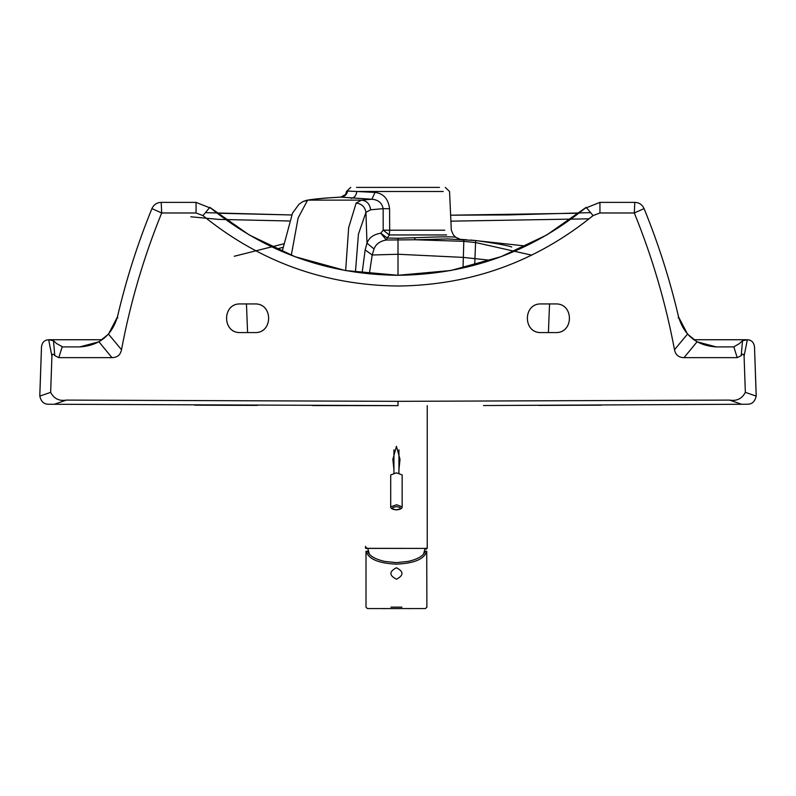 <?xml version="1.0" encoding="UTF-8"?>
<svg xmlns="http://www.w3.org/2000/svg" width="796" height="796" viewBox="0 0 796 796"><rect width="100%" height="100%" fill="white"/><g stroke="black" fill="none" stroke-linecap="round" stroke-linejoin="round"><path stroke-width="1.19" d="M396.438 472.824L402.159 474.943L402.159 506.873L396.657 504.754L390.707 506.873L390.707 474.943L396.438 472.824M741.205 355.633L742.519 340.728L747.345 339.743C751.394 339.952 753.782 342.26 754.499 346.648L756.19 396.11L745.345 392.348L744.081 356.14C743.703 353.713 742.738 353.533 741.205 355.633L737.205 357.643L684.033 357.643C678.709 357.563 675.535 354.926 674.491 349.723L687.515 334.101L678.59 317.007C669.953 279.963 658.451 243.835 644.073 208.612L634.312 212.98L634.79 202.373L599.945 202.373L584.99 208.333C530.405 252.262 468.078 274.58 398 275.287L398 238.263L414.109 237.755C440.108 236.71 453.979 236.551 455.74 237.278L460.436 239.367L457.342 238.492M447.969 238.929L415.462 239.775L414.109 237.755M346.449 191.498L345.593 194.483L346.449 191.498L350.738 187.398M346.777 191.209L347.683 191.05C346.807 194.781 344.499 196.811 340.758 197.129L371.881 199.239L375.055 192.403C383.483 193.458 388.319 198.891 389.582 208.731L389.662 230.203L444.785 230.203M347.683 191.05L356.787 191.498C356.26 195.567 354.349 197.846 351.076 198.323M439.472 187.398L356.528 187.398M483.49 405.542L747.653 404.229C752.111 404.209 754.956 401.512 756.19 396.11M601.318 405.164L538.773 405.403M687.515 334.101L697.057 341.802L716.261 346.907L733.822 346.887L739.305 343.643L742.519 340.728M599.945 202.373L599.945 212.98L634.312 212.98C652.312 257.237 665.705 302.818 674.491 349.723M593.06 215.607C536.215 261.735 471.202 285.207 398 286.033C324.798 285.207 259.785 261.735 202.94 215.607L209.806 207.338L249.357 235.039L294.998 256.69L345.245 270.521L398 275.287L450.755 270.521L501.002 256.69L546.643 235.039L586.194 207.338L593.06 215.607L599.945 212.98M202.94 215.607L196.055 212.98L196.055 202.373L211.01 208.333C265.595 252.262 327.922 274.58 398 275.287M196.055 202.373L161.21 202.373L161.688 212.98L196.055 212.98M289.207 220.989L218.91 219.407L190.811 216.791M450.904 221.159L589.12 218.82M459.919 239.327L466.605 239.755M470.675 240.044L525.937 246.054M463.033 268.013L463.809 241.337L475.899 242.591L531.768 255.168M283.406 243.914L234.273 256.252M345.593 194.483L340.837 197.1C324.778 197.965 313.395 199.03 306.679 200.294L308.579 200.124C314.569 198.99 325.295 197.995 340.758 197.129M306.679 200.294L302.968 201.537L308.579 200.124L361.503 200.124C366.807 200.771 369.841 203.995 370.618 209.796L383.145 208.661C382.05 202.93 378.299 199.796 371.881 199.239L361.503 200.124L356.16 203.03C361.702 203.796 364.956 206.91 365.931 212.353L370.618 209.796M307.385 200.572L298.132 217.945L291.286 255.277M345.663 270.6L348.668 227.666L356.16 203.03M398 238.263L387.294 238.024L386.368 240.014L380.777 233.208L387.294 238.024L389.334 234.949L383.194 230.134L380.777 233.208C373.642 234.372 369.046 237.686 366.976 243.158L365.931 212.353L358.429 234.173L355.434 272.192M490.684 260.322L463.182 257.387L398 254.252L372.2 254.999L369.354 273.894M53.63 339.743L48.665 339.743C44.606 339.952 42.218 342.26 41.501 346.648L39.81 396.11L50.655 392.348L51.919 356.14C52.297 353.713 53.262 353.533 54.795 355.633L53.481 340.728L48.655 339.743L51.919 356.14M372.2 254.999L374.001 248.959L366.976 243.158L365.165 249.944L372.2 254.999M389.582 208.731L383.145 208.661L383.194 230.134L389.662 230.203L389.334 234.949L446.616 234.949M374.001 248.959C375.941 244.014 380.06 241.039 386.368 240.014L415.462 239.775L463.809 241.337L463.461 239.546M117.251 317.455C111.48 335.872 98.953 345.683 79.7 346.907L80.406 346.907M117.878 317.833L117.251 317.544M745.345 392.348C742.051 398.687 736.807 401.274 729.614 400.099L741.673 404.269M729.614 400.099L398 401.333L398 405.632L54.327 404.269L66.386 400.099L398 401.333M53.481 340.728L56.695 343.643L62.695 346.907L79.739 346.907L98.943 341.802L111.967 357.643L58.795 357.643L54.795 355.633M53.043 339.743L102.117 339.743M50.655 392.348C53.949 398.687 59.193 401.274 66.386 400.099M54.327 404.269L48.347 404.229C43.889 404.209 41.044 401.512 39.81 396.11M677.933 314.191L678.749 317.455C684.52 335.872 697.047 345.683 716.3 346.907L715.594 346.907M678.122 317.833L678.749 317.544M161.688 212.98C143.688 257.237 130.295 302.818 121.509 349.723L108.485 334.101L117.41 317.007C126.047 279.963 137.549 243.835 151.927 208.612L161.688 212.98M121.509 349.723C120.465 354.926 117.291 357.563 111.967 357.643M108.485 334.101L98.943 341.802M194.682 405.164L257.227 405.403M312.51 405.542L398 405.632M644.073 208.612C642.253 204.652 639.158 202.562 634.79 202.373M151.927 208.612C153.747 204.652 156.842 202.562 161.21 202.373M282.809 247.367L276.52 249.068L282.809 247.367M693.883 339.743L746.509 339.743L693.883 339.743M541.23 332.579C522.753 333.464 522.753 303.047 541.23 303.933L555.558 303.933C574.035 303.047 574.035 333.464 555.558 332.579L541.23 332.579C522.763 333.365 522.763 303.147 541.23 303.933M254.77 303.933C273.247 303.047 273.247 333.464 254.77 332.579L240.442 332.579C221.965 333.464 221.965 303.047 240.442 303.933L254.77 303.933C273.237 303.147 273.237 333.365 254.77 332.579M555.558 303.933C574.025 303.147 574.025 333.365 555.558 332.579M240.442 332.579C221.975 333.365 221.975 303.147 240.442 303.933M410.676 608.572L407.751 608.602M408.607 608.602L407.303 608.572M400.179 608.572L406.457 608.572M400.159 608.572L399.134 608.602L400.159 608.602M399.801 608.572L397.602 608.602M394.199 608.572L397.065 608.602M393.393 608.602L389.98 608.602M389.821 608.572L386.378 608.572M387.065 608.602L382.11 608.602M391.224 608.572L401.652 608.572M396.438 567.757C403.821 571.578 403.821 575.389 396.438 579.209C389.045 575.389 389.045 571.578 396.438 567.757M426.736 551.28L425.293 551.28C423.422 555.907 417.651 559.289 407.99 561.439L396.438 562.623L384.876 561.439C375.215 559.289 369.444 555.907 367.573 551.28L366.001 551.28L366.001 607.139L367.434 608.572L425.442 608.572L426.875 607.139L426.736 551.28C424.318 559.11 414.219 563.389 396.438 564.135C378.647 563.389 368.548 559.11 366.13 551.28M367.165 548.046L365.822 548.335M366.289 548.434L365.633 546.553M365.394 547.32L365.633 546.345M426.636 548.076L426.149 549.33L426.795 548.414M425.104 548.723L426.736 548.414L426.358 549.091M427.223 524.982L427.233 405.622L427.233 548.414L366.13 548.335L365.643 546.723M426.188 548.414L366.687 548.414L366.08 547.887L367.772 548.723M427.233 546.573L427.233 524.843M427.233 527.39L427.233 526.713M427.233 534.225L427.233 526.076M426.736 548.414L366.319 548.414M398.945 469.64L400.02 459.352L396.438 446.297L392.856 459.352L393.93 469.64M367.792 548.414L369.314 554.056M423.562 554.056L425.084 548.414M396.438 509.798C390.896 508.734 390.896 507.679 396.438 506.614C401.97 507.679 401.97 508.734 396.438 509.798M445.262 187.398L449.551 191.498L451.312 230.203L453.402 234.949L455.74 237.278L460.436 239.367M375.055 192.403L356.787 191.498L443.243 191.498M744.081 356.14L747.345 339.743M737.205 357.643L733.822 346.887M684.033 357.643L697.057 341.802M217.109 213.209L291.644 214.97L205.388 212.661M578.871 213.219L450.626 215.189L508.694 214.92L590.592 212.641M474.695 265.128L475.65 240.571M549.538 303.933L548.414 332.579M247.586 332.579L246.462 303.933M362.1 273.088L365.165 249.944M62.178 346.887L58.795 357.643M447.213 238.919L475.61 240.511C495.012 243.188 507.052 245.347 511.728 246.999M390.965 607.139L401.91 607.139M398.945 449.849L398.945 473.033M393.93 449.849L393.93 473.033M390.707 506.873C390.607 508.505 392.518 509.51 396.438 509.898C400.308 509.52 402.209 508.515 402.159 506.873M455.74 237.278L460.297 239.357M756.2 395.343L754.499 346.648L756.2 395.343M49.143 339.743L57.113 339.743M52.158 339.743L49.491 339.743M48.685 339.743L49.362 339.743M97.261 339.743L84.038 339.743M302.968 201.537L298.928 204.303L292.48 213.238L282.162 251.556M41.501 346.648L39.8 395.343L41.501 346.648M118.067 314.191L117.181 317.753M365.643 548.335L365.643 546.464M426.178 548.414L426.785 547.877"/></g></svg>
